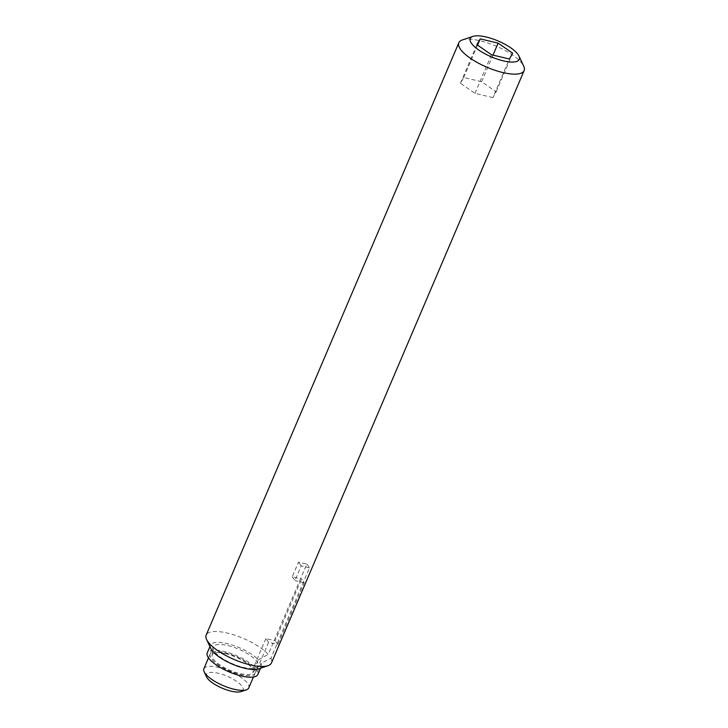 <?xml version="1.0" encoding="UTF-8"?>
<svg xmlns="http://www.w3.org/2000/svg" width="728" height="728" viewBox="0 0 728 728"><rect width="100%" height="100%" fill="white"/><g stroke="black" fill="none" stroke-linecap="round" stroke-linejoin="round"><path stroke-width="0.55" stroke-dasharray="3.64 2.73" d="M306.806 564.082A35.499 11.511 -156.9 0 1 309.473 567.849L276.868 644.307L277.859 644.544L304.213 582.755L301.538 578.988L300.546 578.751L306.806 564.082L298.507 562.107L292.246 576.776L300.546 578.751L268.268 654.436A35.499 11.511 -156.9 0 0 227.591 633.133A35.499 11.511 -156.9 0 0 206.179 635.062M309.473 567.849L301.174 565.874L294.913 580.544L292.246 576.776M301.174 565.874L298.507 562.107M206.543 676.876A19.965 6.47 -156.9 0 1 218.345 673.282A19.965 6.47 -156.9 0 1 238.657 682.864A19.965 6.47 -156.9 0 1 241.05 691.6M203.867 668.759A24.406 7.908 -156.9 0 1 218.582 667.43A24.406 7.908 -156.9 0 1 248.767 687.915M224.843 652.761A24.406 7.908 -156.9 0 1 255.018 673.236A24.406 7.908 -156.9 0 1 229.466 670.943A24.406 7.908 -156.9 0 1 210.119 654.09A24.406 7.908 -156.9 0 1 224.843 652.761M492.874 97.607L474.984 93.348L460.415 83.283L463.745 77.487L481.636 81.745L496.196 91.81L492.874 97.607L509.345 58.995M496.196 91.81L512.667 53.199M481.636 81.745L493.002 55.1M463.745 77.487L477.541 45.127M460.415 83.283L476.885 44.672M474.984 93.348L491.455 54.736M256.374 670.898L257.639 671.198L260.933 663.481L270.934 658.203L276.868 644.307L268.559 642.324L256.374 670.898L253.708 667.13L254.973 667.43A27.509 8.918 -156.9 0 0 227.946 652.488A27.509 8.918 -156.9 0 0 207.262 652.87M257.639 671.198A27.509 8.918 -156.9 0 1 257.876 674.456M260.933 663.481A27.509 8.918 -156.9 0 1 261.17 666.739A27.509 8.918 -156.9 0 1 258.44 668.895M210.893 648.612A27.509 8.918 -156.9 0 1 210.556 645.145A27.509 8.918 -156.9 0 1 231.24 644.762A27.509 8.918 -156.9 0 1 258.267 659.714L254.973 667.43M270.934 658.203A35.499 11.511 -156.9 0 1 271.48 662.917M258.267 659.714L268.268 654.436M462.353 39.949A35.499 11.511 -156.9 0 1 480.243 40.795A35.499 11.511 -156.9 0 1 523.705 66.112M268.559 642.324L265.893 638.556L275.193 640.777L301.538 578.988M265.893 638.556L253.708 667.13M304.213 582.755L294.913 580.544M277.859 644.544L275.193 640.777M224.879 652.679A24.406 7.908 -156.9 0 1 255.055 673.163A24.406 7.908 -156.9 0 1 229.502 670.861A24.406 7.908 -156.9 0 1 210.155 654.008A24.406 7.908 -156.9 0 1 224.879 652.679M225.571 653.662A22.213 7.198 -156.9 0 1 246.301 662.917A22.213 7.198 -156.9 0 1 252.689 672.872A22.213 7.198 -156.9 0 1 229.784 670.215A22.213 7.198 -156.9 0 1 212.003 655.519A22.213 7.198 -156.9 0 1 225.571 653.662M227.91 645.581A24.406 7.908 -156.9 0 1 258.085 666.056A24.406 7.908 -156.9 0 1 257.703 666.684A24.406 7.908 -156.9 0 1 232.532 663.763A24.406 7.908 -156.9 0 1 212.995 647.62A24.406 7.908 -156.9 0 1 213.186 646.91A24.406 7.908 -156.9 0 1 227.91 645.581M253.408 677.031L255.018 673.236M208.508 657.875L210.119 654.09M260.551 668.186L261.17 666.739M209.937 646.601L210.556 645.145M252.689 672.872L257.703 666.684M212.003 655.519L212.995 647.62M255.055 673.163L258.085 666.056M210.155 654.008L213.186 646.91"/><path stroke-width="1.09" d="M253.408 677.031L248.767 687.915A24.406 7.908 -156.9 0 1 246.337 689.826L241.05 691.6A19.965 6.47 -156.9 0 1 222.122 688.151A19.965 6.47 -156.9 0 1 206.543 676.876L204.159 671.835A24.406 7.908 -156.9 0 1 203.867 668.759L208.508 657.875M246.337 689.826A24.406 7.908 -156.9 0 1 223.205 685.612A24.406 7.908 -156.9 0 1 204.159 671.835M512.667 53.199L509.345 58.995L491.455 54.736L476.885 44.672L480.207 38.875L498.107 43.134L512.667 53.199M493.002 55.1L498.107 43.134M477.541 45.127L480.207 38.875M260.551 668.186L257.876 674.456A27.509 8.918 -156.9 0 1 229.074 671.871A27.509 8.918 -156.9 0 1 207.262 652.87L209.937 646.601M518.946 56.029L523.705 66.112A35.499 11.511 -156.9 0 1 524.133 70.589L271.48 662.917A35.499 11.511 -156.9 0 1 267.959 665.701L258.44 668.895A27.509 8.918 -156.9 0 1 232.369 664.145A27.509 8.918 -156.9 0 1 210.893 648.612L206.606 639.53A35.499 11.511 -156.9 0 1 206.179 635.062L458.831 42.725A35.499 11.511 -156.9 0 1 462.353 39.949L472.927 36.4A26.627 8.627 -156.9 0 1 486.35 37.037A26.627 8.627 -156.9 0 1 518.946 56.029A26.627 8.627 -156.9 0 1 491.391 56.875A26.627 8.627 -156.9 0 1 472.927 36.4M267.959 665.701A35.499 11.511 -156.9 0 1 234.316 659.577A35.499 11.511 -156.9 0 1 206.606 639.53M524.133 70.589A35.499 11.511 -156.9 0 1 486.968 67.24A35.499 11.511 -156.9 0 1 458.831 42.725"/></g></svg>
